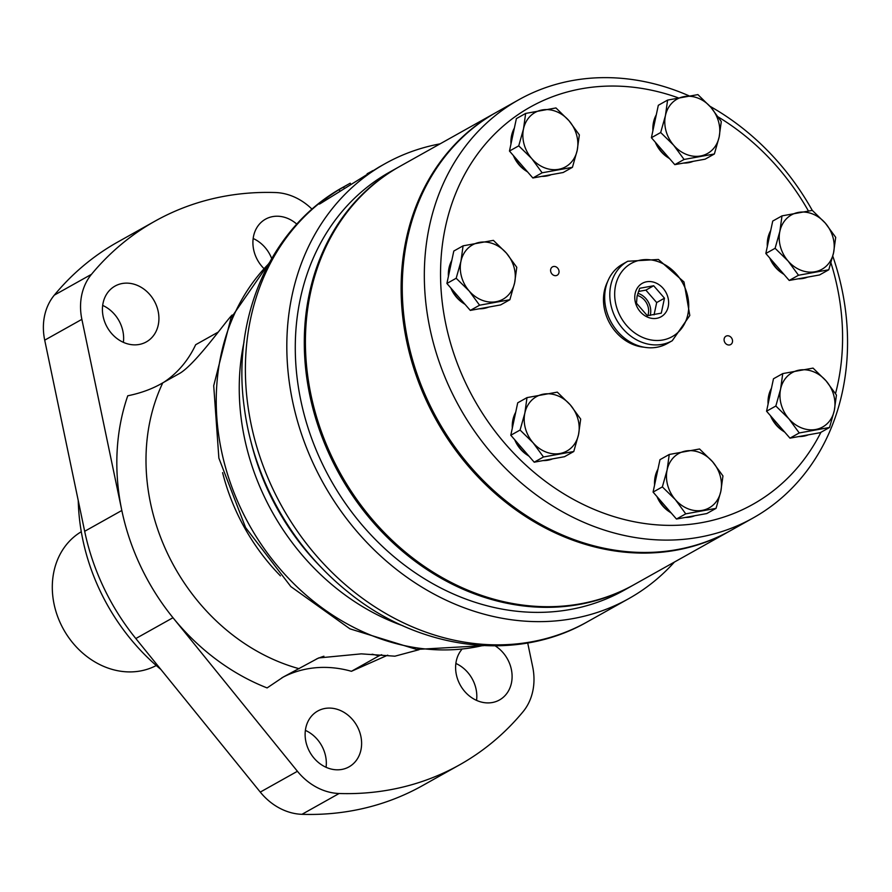 <?xml version="1.0" encoding="UTF-8"?>
<svg xmlns="http://www.w3.org/2000/svg" width="892" height="892" viewBox="0 0 892 892"><rect width="100%" height="100%" fill="white"/><g stroke="black" fill="none" stroke-linecap="round" stroke-linejoin="round"><path stroke-width="1.34" d="M572.441 167.317L563.164 172.513L532.858 177.987L509.466 151.049L516.379 118.625L525.656 113.429L523.504 128.905L518.743 145.853L531.755 158.586L542.135 172.792L572.441 167.317L577.202 150.369L579.354 134.882L568.962 120.688L555.961 107.943L525.656 113.429M509.878 299.723L500.602 304.919L470.296 310.405L446.903 283.466L453.805 251.042L463.082 245.835L460.941 261.323L456.18 278.259L469.181 291.004L479.573 305.209L509.878 299.723L514.639 282.775L516.78 267.299L506.388 253.094L493.387 240.361L463.082 245.835M520.081 430.044L533.093 442.789L543.484 456.983L573.779 451.508L564.502 456.704L534.208 462.19L510.804 435.24L517.717 402.816L526.994 397.62L524.853 413.096L520.081 430.044L510.804 435.24M662.355 486.898L675.356 499.643L685.747 513.848L716.053 508.362L706.776 513.558L676.471 519.044L653.078 492.094L659.98 459.67L669.256 454.474L667.116 469.95L662.355 486.898L653.078 492.094M775.839 406.016L788.851 418.761L799.243 432.954L829.538 427.48L820.261 432.676L789.966 438.162L766.562 411.212L773.476 378.788L782.752 373.592L780.6 389.068L775.839 406.016L766.562 411.212M828.802 269.763L819.525 274.959L789.219 280.445L765.827 253.495L772.728 221.071L782.005 215.875L779.864 231.351L775.103 248.299L788.104 261.044L798.496 275.249L828.802 269.763L833.563 252.815L835.704 237.339L825.323 223.134L812.311 210.389L782.005 215.875M714.381 153.981L705.104 159.177L674.798 164.652L651.405 137.714L658.318 105.289L667.595 100.094L665.443 115.57L660.682 132.518L673.683 145.251L684.075 159.456L714.381 153.981L719.142 137.034L721.293 121.546L710.902 107.352L697.901 94.608L667.595 100.094M688.958 95.79A239.692 201.982 60.7 0 0 518.776 99.759L496.71 112.124A239.692 201.982 60.7 0 0 407.332 238.699A239.692 201.982 60.7 0 0 494.101 490.856A239.692 201.982 60.7 0 0 731.027 530.35L753.093 517.984A239.692 201.982 60.7 0 0 832.793 256.194M518.776 99.759A239.692 201.982 60.7 0 0 429.398 226.334A239.692 201.982 60.7 0 0 516.167 478.491A239.692 201.982 60.7 0 0 753.093 517.984M812.278 210.4A239.692 201.982 60.7 0 0 709.965 106.282M678.076 97.774A227.705 191.88 60.7 0 0 445.364 227.304A227.705 191.88 60.7 0 0 573.801 499.598A227.705 191.88 60.7 0 0 820.93 432.297M835.525 393.584A227.705 191.88 60.7 0 0 830.965 262.928M808.353 210.858A227.705 191.88 60.7 0 0 718.328 117.019M607.541 281.805A43.139 36.36 60.7 0 0 604.386 290.859A43.139 36.36 60.7 0 0 644.191 347.222M525.834 170.773A28.522 24.039 -119.3 0 1 513.379 155.554M667.762 157.438A28.522 24.039 -119.3 0 1 655.319 142.218M782.931 430.936A28.522 24.039 -119.3 0 1 770.487 415.728M724.181 338.737A4.795 4.036 60.7 0 0 725.91 343.777A4.795 4.036 60.7 0 0 730.648 344.568A4.795 4.036 60.7 0 0 731.83 338.414A4.795 4.036 60.7 0 0 725.965 336.206A4.795 4.036 60.7 0 0 724.181 338.737M669.435 511.818A28.522 24.039 -119.3 0 1 656.991 496.61M527.172 454.965A28.522 24.039 -119.3 0 1 514.729 439.756M550.687 269.406A4.795 4.036 60.7 0 0 552.427 274.446A4.795 4.036 60.7 0 0 557.165 275.238A4.795 4.036 60.7 0 0 558.347 269.083A4.795 4.036 60.7 0 0 552.482 266.875A4.795 4.036 60.7 0 0 550.687 269.406M463.26 303.18A28.522 24.039 -119.3 0 1 450.817 287.971M782.184 273.22A28.522 24.039 -119.3 0 1 769.74 258.011M656.3 114.756A31.164 26.258 60.7 0 0 653.513 122.26A31.164 26.258 60.7 0 0 652.911 130.645M656.055 143.077A31.164 26.258 60.7 0 0 669.58 158.642M683.729 163.046A31.164 26.258 60.7 0 0 693.207 161.329M514.361 128.091A31.164 26.258 60.7 0 0 511.573 135.595A31.164 26.258 60.7 0 0 510.982 143.98M514.126 156.412A31.164 26.258 60.7 0 0 527.64 171.978M541.79 176.382A31.164 26.258 60.7 0 0 551.267 174.665M451.787 260.497A31.164 26.258 60.7 0 0 448.999 268.001A31.164 26.258 60.7 0 0 448.408 276.386M451.553 288.818A31.164 26.258 60.7 0 0 465.067 304.384M479.216 308.788A31.164 26.258 60.7 0 0 488.693 307.071M515.699 412.282A31.164 26.258 60.7 0 0 512.911 419.786A31.164 26.258 60.7 0 0 512.32 428.171M515.465 440.603A31.164 26.258 60.7 0 0 528.978 456.169M543.128 460.573A31.164 26.258 60.7 0 0 552.605 458.856M657.973 469.136A31.164 26.258 60.7 0 0 655.174 476.64A31.164 26.258 60.7 0 0 654.583 485.025M657.727 497.457A31.164 26.258 60.7 0 0 671.241 513.023M685.391 517.427A31.164 26.258 60.7 0 0 694.868 515.71M771.457 388.254A31.164 26.258 60.7 0 0 768.67 395.758A31.164 26.258 60.7 0 0 768.079 404.143M771.223 416.575A31.164 26.258 60.7 0 0 784.737 432.141M798.886 436.545A31.164 26.258 60.7 0 0 808.364 434.828M770.721 230.537A31.164 26.258 60.7 0 0 767.923 238.041A31.164 26.258 60.7 0 0 767.332 246.426M770.476 258.858A31.164 26.258 60.7 0 0 783.99 274.424M798.139 278.828A31.164 26.258 60.7 0 0 807.628 277.111M684.075 159.456L674.798 164.652M660.682 132.518L651.405 137.714M665.443 115.57A31.164 26.258 60.7 0 0 673.683 145.251A31.164 26.258 60.7 0 0 700.532 155.989A31.164 26.258 60.7 0 0 719.142 137.034A31.164 26.258 60.7 0 0 710.902 107.352A31.164 26.258 60.7 0 0 684.053 96.615A31.164 26.258 60.7 0 0 665.443 115.57M798.496 275.249L789.219 280.445M775.103 248.299L765.827 253.495M829.538 427.48L834.299 410.532L836.451 395.056L826.059 380.851L813.058 368.106L782.752 373.592M799.243 432.954L789.966 438.162M716.053 508.362L720.814 491.414L722.955 475.938L712.574 461.733L699.562 448.988L669.256 454.474M685.747 513.848L676.471 519.044M573.779 451.508L578.54 434.56L580.692 419.084L570.3 404.879L557.299 392.134L526.994 397.62M543.484 456.983L534.208 462.19M479.573 305.209L470.296 310.405M456.18 278.259L446.903 283.466M542.135 172.792L532.858 177.987M518.743 145.853L509.466 151.049M779.864 231.351A31.164 26.258 60.7 0 0 788.104 261.044A31.164 26.258 60.7 0 0 814.953 271.77A31.164 26.258 60.7 0 0 833.563 252.815A31.164 26.258 60.7 0 0 825.323 223.134A31.164 26.258 60.7 0 0 798.474 212.396A31.164 26.258 60.7 0 0 779.864 231.351M780.6 389.068A31.164 26.258 60.7 0 0 788.851 418.761A31.164 26.258 60.7 0 0 815.701 429.487A31.164 26.258 60.7 0 0 834.299 410.532A31.164 26.258 60.7 0 0 826.059 380.851A31.164 26.258 60.7 0 0 799.21 370.113A31.164 26.258 60.7 0 0 780.6 389.068M667.116 469.95A31.164 26.258 60.7 0 0 675.356 499.643A31.164 26.258 60.7 0 0 702.205 510.369A31.164 26.258 60.7 0 0 720.814 491.414A31.164 26.258 60.7 0 0 712.574 461.733A31.164 26.258 60.7 0 0 685.725 451.006A31.164 26.258 60.7 0 0 667.116 469.95M524.853 413.096A31.164 26.258 60.7 0 0 533.093 442.789A31.164 26.258 60.7 0 0 559.942 453.515A31.164 26.258 60.7 0 0 578.54 434.56A31.164 26.258 60.7 0 0 570.3 404.879A31.164 26.258 60.7 0 0 543.451 394.141A31.164 26.258 60.7 0 0 524.853 413.096M460.941 261.323A31.164 26.258 60.7 0 0 469.181 291.004A31.164 26.258 60.7 0 0 496.03 301.73A31.164 26.258 60.7 0 0 514.639 282.775A31.164 26.258 60.7 0 0 506.388 253.094A31.164 26.258 60.7 0 0 479.539 242.368A31.164 26.258 60.7 0 0 460.941 261.323M523.504 128.905A31.164 26.258 60.7 0 0 531.755 158.586A31.164 26.258 60.7 0 0 558.604 169.324A31.164 26.258 60.7 0 0 577.202 150.369A31.164 26.258 60.7 0 0 568.962 120.688A31.164 26.258 60.7 0 0 542.113 109.95A31.164 26.258 60.7 0 0 523.504 128.905M627.745 261.256L622.616 264.132A45.537 38.378 60.7 0 0 605.635 288.183A45.537 38.378 60.7 0 0 622.114 336.094A45.537 38.378 60.7 0 0 667.138 343.598L672.267 340.722L689.806 315.489L683.986 281.961L658.43 259.472L627.745 261.256A45.537 38.378 60.7 0 0 610.764 285.306A45.537 38.378 60.7 0 0 627.254 333.218A45.537 38.378 60.7 0 0 672.267 340.722M635.171 293.435A19.178 16.156 60.7 0 0 656.768 318.31A19.178 16.156 60.7 0 0 663.146 288.372A19.178 16.156 60.7 0 0 635.171 293.435M664.473 298.184L661.284 313.148L647.302 315.679L636.509 303.247L637.055 296.356L639.698 288.283L653.68 285.752L664.473 298.184L656.679 302.555L645.875 290.123L653.68 285.752M654.059 314.854L656.679 302.555M645.875 290.123L638.471 291.461M647.793 315.668A14.383 12.12 60.7 0 0 637.267 295.43M650.201 315.456A16.781 14.138 60.7 0 0 637.858 293.301M496.142 112.448A239.692 201.982 60.7 0 0 495.584 112.76L399.872 166.38A239.692 201.982 60.7 0 0 336.407 466.003A239.692 201.982 60.7 0 0 620.13 591.641A239.692 201.982 60.7 0 0 634.19 584.594L729.901 530.974A239.692 201.982 60.7 0 0 730.459 530.662M495.584 112.76A239.692 201.982 60.7 0 0 432.107 412.383A239.692 201.982 60.7 0 0 715.841 538.021A239.692 201.982 60.7 0 0 729.901 530.974M399.315 166.704A239.692 201.982 60.7 0 0 398.746 167.016A239.692 201.982 60.7 0 0 335.28 466.627A239.692 201.982 60.7 0 0 619.003 592.277A239.692 201.982 60.7 0 0 633.064 585.23A239.692 201.982 60.7 0 0 633.632 584.918M398.746 167.016L389.737 172.056A239.692 201.982 60.7 0 0 326.271 471.678A239.692 201.982 60.7 0 0 609.994 597.317A239.692 201.982 60.7 0 0 624.054 590.281L633.064 585.23M78.251 500.602A197.745 166.626 60.7 0 0 160.895 669.468M81.295 531.721A76.701 64.637 60.7 0 0 62.607 627.645A76.701 64.637 60.7 0 0 153.011 667.093A76.701 64.637 60.7 0 0 156.256 665.521M312.055 209.196A57.523 48.469 60.7 0 0 275.416 192.538A311.598 262.571 60.7 0 0 154.963 221.171A311.598 262.571 60.7 0 0 91.486 274.312A57.523 48.469 60.7 0 0 81.874 319.347L121.825 510.48A215.719 181.778 60.7 0 0 172.981 617.721A215.719 181.778 60.7 0 0 267.098 687.922L283.455 676.917L318.622 657.95L361.305 653.858L394.9 656.189L418.995 649.722M232.176 315.021C227.036 319.447 196.53 363.044 180.117 373.135L162.779 382.846C152.688 388.778 141.014 393.093 127.757 395.792A215.719 181.778 60.7 0 0 121.825 510.48L84.673 531.298A215.719 181.778 60.7 0 0 135.818 638.538L260.274 792.096A57.523 48.469 60.7 0 0 301.964 814.318A311.598 262.571 60.7 0 0 422.418 785.674L459.57 764.857A311.598 262.571 60.7 0 0 523.047 711.716A57.523 48.469 60.7 0 0 532.658 666.692L527.707 642.976M587.315 621.847A249.281 210.055 60.7 0 1 572.697 629.183A249.281 210.055 60.7 0 1 277.613 498.505A249.281 210.055 60.7 0 1 343.632 186.907C271.302 226.3 231.742 316.013 244.107 406.261A245.445 206.821 60.7 0 0 250.418 439.6L251.577 444.16A230.437 194.177 60.7 0 0 319.86 566.019L323.138 569.397A245.445 206.821 60.7 0 0 348.27 592.188C418.783 649.855 515.955 662.968 587.315 621.847L628.748 598.644A249.281 210.055 60.7 0 0 674.397 562.072M343.632 186.907L350.255 183.195L339.172 189.572L339.774 190.821M339.172 189.572A249.281 210.055 60.7 0 0 320.83 202.529C318.6 204.458 318.778 204.591 321.376 202.952L378.955 167.116M321.12 203.12L320.83 202.529C318.6 204.458 318.778 204.591 321.376 202.952M367.147 173.728L371.641 171.353M350.255 183.195L350.634 183.986M440.079 143.857A249.281 210.055 60.7 0 0 385.054 163.693A249.281 210.055 60.7 0 0 319.046 475.302A249.281 210.055 60.7 0 0 614.12 605.969A249.281 210.055 60.7 0 0 628.748 598.644M373.001 170.562A249.281 210.055 60.7 0 0 371.607 171.297M154.963 221.171L117.8 242A311.598 262.571 60.7 0 0 54.323 295.129A57.523 48.469 60.7 0 0 44.712 340.164L84.673 531.298M250.418 439.6A245.445 206.821 60.7 0 0 323.138 569.397M135.818 638.538L172.981 617.721L297.426 771.279A57.523 48.469 60.7 0 0 339.116 793.501A311.598 262.571 60.7 0 0 459.57 764.857M347.133 767.811A32.001 26.961 60.7 0 0 349.006 766.864A32.001 26.961 60.7 0 0 356.889 725.776A32.001 26.961 60.7 0 0 317.73 711.036A32.001 26.961 60.7 0 0 309.256 751.031A32.001 26.961 60.7 0 0 347.133 767.811M461.599 649.699A32.001 26.961 60.7 0 0 462.402 688.501A32.001 26.961 60.7 0 0 497.625 700.9A32.001 26.961 60.7 0 0 499.498 699.952A32.001 26.961 60.7 0 0 511.997 673.873A32.001 26.961 60.7 0 0 495.216 645.875M387.741 655.152L351.426 671.297A119.851 100.986 60.7 0 0 281.85 677.82M296.802 224.137A32.001 26.961 60.7 0 0 265.526 219.164A32.001 26.961 60.7 0 0 263.798 268.425M144.437 342.851A32.001 26.961 60.7 0 0 146.31 341.915A32.001 26.961 60.7 0 0 154.193 300.816A32.001 26.961 60.7 0 0 115.035 286.076A32.001 26.961 60.7 0 0 106.561 326.082A32.001 26.961 60.7 0 0 144.437 342.851M163.961 382.177A119.851 100.986 60.7 0 0 195.66 344.725L218.016 332.203M476.562 700.387A32.001 26.961 60.7 0 0 455.868 663.458M271.681 258.513A32.001 26.961 60.7 0 0 253.172 238.51M326.071 767.298A32.001 26.961 60.7 0 0 305.376 730.37M123.375 342.338A32.001 26.961 60.7 0 0 102.691 305.421M351.426 671.297L378.899 655.899A47.934 25.734 66 0 1 380.048 655.33A47.934 25.734 66 0 1 381.698 654.717M615.558 285.596A41.946 35.346 60.7 0 0 662.789 339.997A41.946 35.346 60.7 0 0 676.749 274.524A41.946 35.346 60.7 0 0 615.558 285.596M162.779 382.846A194.155 163.604 60.7 0 0 299.132 668.71M243.995 342.182A225.308 189.862 60.7 0 0 402.861 625.749M343.598 186.963L344.122 188.056M222.599 472.648A194.155 163.604 60.7 0 0 280.423 575.853M268.726 263.787A225.308 189.862 60.7 0 0 249.526 525.366A225.308 189.862 60.7 0 0 482.639 645.585M339.116 793.501L301.964 814.318M297.426 771.279L260.274 792.096M91.486 274.312L54.323 295.129M81.874 319.347L44.712 340.164M381.23 654.862L378.899 655.899A119.851 100.986 60.7 0 0 372.098 654.215M323.907 656.222A119.851 100.986 60.7 0 0 316.47 658.987M378.743 167.228L385.054 163.693M269.239 262.85L230.972 318.087L213.712 385.701L218.875 458.131L245.59 527.573L290.87 586.613L349.932 628.838L416.609 649.432L483.698 645.641"/></g></svg>
